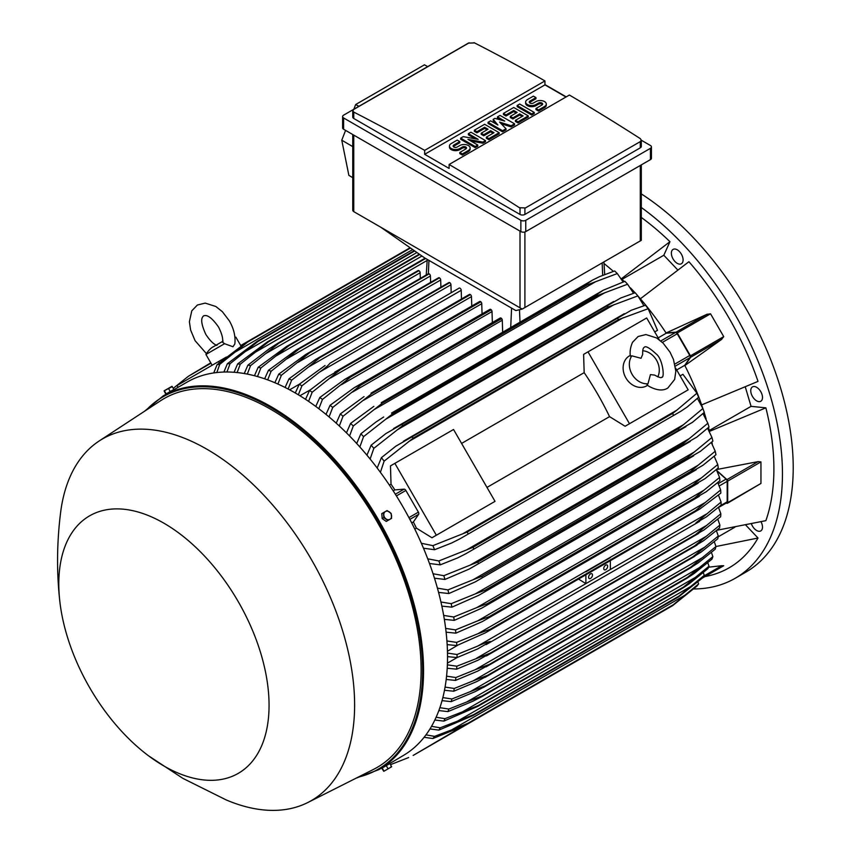 <?xml version="1.0" encoding="UTF-8"?>
<svg xmlns="http://www.w3.org/2000/svg" width="853" height="853" viewBox="0 0 853 853"><rect width="100%" height="100%" fill="white"/><g stroke="black" fill="none" stroke-linecap="round" stroke-linejoin="round"><path stroke-width="1.28" d="M641.029 358.281L642.682 354.4C642.522 350.178 643.077 347.8 644.346 347.267L644.346 347.267C645.646 345.668 649.559 347.864 656.106 353.888C662.792 358.665 664.977 378.668 661.629 377.218L661.629 377.218C661.374 378.188 659.038 377.474 654.624 375.096L650.444 374.584L647.981 383.765A17.284 14.117 -120 0 1 632.084 374.307A17.284 14.117 -120 0 1 631.849 355.829L641.029 358.281M642.714 350.743A17.284 14.117 -120 0 1 656.533 360.201A17.284 14.117 -120 0 1 657.812 376.887M647.555 385.343L646.734 385.823A17.284 14.117 -120 0 1 625.867 377.9A17.284 14.117 -120 0 1 629.439 355.872L630.271 355.402M647.981 383.765L646.99 384.927L649.314 386.494C657.023 390.535 663.207 391.037 667.856 387.998L674.638 379.468L675.832 371.311L673.486 359.486L670.031 352.172L663.154 343.162L656.586 337.948L645.956 334.557L638.119 336.498L632.542 342.298C628.874 350.53 630.474 356.191 630.346 356.096L631.849 355.829M588.005 351.852L629.493 423.717L625.1 426.255L609.554 416.637A195.689 112.98 -120 0 0 584.166 372.654L583.612 354.39L646.681 317.977L659.252 339.75M675.597 368.069L688.168 389.842L629.493 423.717M609.554 416.637L486.988 487.404M461.59 443.421L584.166 372.654M490.635 503.878L431.97 537.763L416.413 528.146A195.689 112.98 -120 0 0 413.374 521.983L418.631 514.316A2.079 1.194 -120 0 0 418.396 512.141L405.879 490.454A2.079 1.194 -120 0 0 404.109 489.164L394.843 489.889A195.689 112.98 -120 0 0 391.026 484.163L390.471 465.898L394.864 463.36L436.352 535.226L431.97 537.763M394.864 463.36L453.54 429.486L495.028 501.351L436.352 535.226M683.775 392.38L625.1 426.255M676.685 369.957L684.746 365.308L690.002 357.642A2.079 1.194 -120 0 0 689.768 355.466L674.872 364.06M658.164 337.863L666.214 333.214L675.48 332.489A2.079 1.194 -120 0 1 677.25 333.779L689.768 355.466M684.746 365.308A195.689 112.98 60 0 1 684.863 365.542L690.621 357.29A1.386 0.8 60 0 0 690.461 355.829L677.282 332.99A1.386 0.8 60 0 0 676.098 332.137L666.076 332.99A195.689 112.98 60 0 1 666.214 333.214M690.621 357.29L721.745 339.313L684.863 365.542A195.689 112.98 60 0 1 701.635 404.898L758.018 381.387A216.086 124.762 -120 0 0 688.925 261.711L640.368 298.785A195.689 112.98 60 0 1 666.076 332.99L707.222 314.171L676.098 332.137M706.87 314.341L710.538 313.797L723.728 336.626L721.414 339.537M677.794 269.996L663.815 255.25L622.029 279.379M621.229 278.6A195.689 112.98 60 0 1 621.4 278.76L669.957 241.687A216.086 124.762 -120 0 0 641.307 217.43M663.815 255.25L669.957 241.687M603.999 263.513A195.689 112.98 60 0 1 613.382 271.382M716.851 530.278L765.877 520.661A216.086 124.762 -120 0 0 765.877 407.83L751.066 406.359L709.28 430.488M751.066 406.359L745.277 386.889M765.877 407.83L709.493 431.351A195.689 112.98 60 0 1 709.547 431.565M751.44 523.902A8.295 4.787 -120 0 0 760.769 530.907A8.295 4.787 -120 0 0 762.049 529.436A8.295 4.787 -120 0 0 761.025 521.78M679.478 251.614A8.295 4.787 -120 0 0 673.092 249.396A8.295 4.787 -120 0 0 674.99 261.54A8.295 4.787 -120 0 0 681.387 263.758A8.295 4.787 -120 0 0 679.478 251.614M693.82 588.965A228.188 131.746 -120 0 0 735.201 578.281A228.188 131.746 -120 0 0 782.457 473.81A228.188 131.746 -120 0 0 641.307 207.471M704.973 576.564L705.218 576.521A216.086 124.762 -120 0 0 758.018 538.03L745.757 525.085M762.049 394.619A8.295 4.787 -120 0 0 752.474 386.889A8.295 4.787 -120 0 0 751.205 393.542A8.295 4.787 -120 0 0 760.769 401.262A8.295 4.787 -120 0 0 762.049 394.619M735.201 578.281L745.948 572.064A228.188 131.746 -120 0 0 793.215 467.604A228.188 131.746 -120 0 0 641.307 193.898M734.881 527.197L718.13 536.868M758.018 538.03L715.955 546.517M461.473 298.998L461.217 290.319A1.727 1.002 -120 0 0 459.991 288.197A1.727 1.002 -120 0 0 459.127 288.111L329.93 363.293C328.33 365.415 324.844 368.368 319.491 372.143L301.919 385.801L298.347 394.79M461.217 290.319L319.491 372.143M295.298 392.988L299.264 384.266L325.046 365.521M299.264 384.266A221.279 127.758 60 0 1 300.587 385.034A221.279 127.758 60 0 1 301.919 385.801M299.915 395.739L310.343 389.842M305.534 399.311L309.532 390.493L326.731 377.378L340.198 369.594A227.154 131.149 60 0 1 340.358 369.701L312.187 392.22L308.583 401.358M471.762 306.056L471.485 296.631A1.727 1.002 -120 0 0 470.419 294.616A227.154 131.149 -120 0 0 470.259 294.509A1.727 1.002 -120 0 0 469.395 294.424L334.76 372.153M470.259 294.509L340.198 369.594M470.419 294.616L340.358 369.701M309.532 390.493A221.279 127.758 60 0 1 312.187 392.22M471.485 296.631L330.399 378.082M289.625 389.821L299.35 384.202M451.184 292.696L450.949 284.774L308.637 366.929L291.641 380.161L288.122 389.021M450.949 284.774A1.727 1.002 -120 0 0 449.723 282.652L319.662 357.738L308.637 366.929M449.723 282.652A227.154 131.149 -120 0 0 449.563 282.578A1.727 1.002 -120 0 0 448.859 282.567L315.365 359.635L449.563 282.578M285.083 387.454L288.996 378.828L315.365 359.635M288.996 378.828A221.279 127.758 60 0 1 291.641 380.161M439.146 277.737A1.727 1.002 -120 0 0 438.591 277.779L305.715 354.496L439.146 277.737A227.154 131.149 -120 0 1 439.455 277.865L309.394 352.961L281.373 375.299L277.897 384.042M440.894 287.162L440.681 279.987A1.727 1.002 -120 0 0 439.455 277.865M274.869 382.72L278.718 374.179L305.715 354.496M278.718 374.179A221.279 127.758 60 0 1 281.373 375.299M440.681 279.987L297.836 362.45M430.605 282.396L430.413 275.977A1.727 1.002 -120 0 0 429.187 273.856A227.154 131.149 -120 0 0 428.718 273.696A1.727 1.002 -120 0 0 428.323 273.77A1.727 1.002 -120 0 0 428.057 274.08M264.654 378.807L268.45 370.319L296.098 350.114L428.718 273.696M298.657 348.792A227.154 131.149 60 0 1 299.126 348.952L271.105 371.247L267.693 379.884M429.187 273.856L299.126 348.952M268.45 370.319A221.279 127.758 60 0 1 271.105 371.247M430.413 275.977L287.066 358.729M420.305 278.398L420.145 272.768A1.727 1.002 -120 0 0 418.919 270.657A227.154 131.149 -120 0 0 418.311 270.486A1.727 1.002 -120 0 0 418.055 270.572A1.727 1.002 -120 0 0 417.853 270.753M254.45 375.725L258.171 367.302L286.523 346.51L418.311 270.486M288.25 345.582A227.154 131.149 60 0 1 288.858 345.742L260.837 368.006L257.489 376.546M418.919 270.657L288.858 345.742M258.171 367.302A221.279 127.758 60 0 1 260.837 368.006M420.145 272.768L276.361 355.786M244.257 373.529L247.903 365.159L269.495 348.632L277.843 343.247L425.146 258.203M425.125 258.192L277.843 343.247A227.154 131.149 60 0 1 278.59 343.375L250.569 365.628L247.295 374.094M425.636 258.48L278.59 343.375M247.903 365.159A221.279 127.758 60 0 1 250.569 365.628M427.172 260.421L265.688 353.654M234.074 372.281L237.624 363.954L267.447 341.829L419.281 254.162M267.447 341.829A227.154 131.149 60 0 1 268.322 341.904L240.301 364.167L237.113 372.548M419.74 254.482L268.322 341.904M237.624 363.954A221.279 127.758 60 0 1 240.301 364.167M421.958 256.028L255.068 352.385M223.902 372.047L227.346 363.762L257.073 341.403L414.259 250.654M257.073 341.403A227.154 131.149 60 0 1 258.054 341.403L230.033 363.709L226.941 372.004M414.697 250.963L258.054 341.403M227.346 363.762A221.279 127.758 60 0 1 230.033 363.709M416.914 252.509L244.502 352.044M213.74 372.942L217.067 364.7L246.709 342.085L410.101 247.743M246.709 342.085A227.154 131.149 60 0 1 247.786 341.957L219.765 364.338L216.801 372.548M410.496 248.02L247.786 341.957M217.067 364.7A221.279 127.758 60 0 1 219.765 364.338M412.703 249.566L233.978 352.747M522.196 309.085L515.852 310.577L424.666 257.926L380.662 227.154L522.196 309.085L641.307 240.322L641.307 164.885M352.747 134.539L352.747 210.211A3.455 1.994 0 0 0 353.76 211.629L380.662 227.154M358.878 106.337L355.68 104.524L424.463 64.807L427.694 66.609M345.582 130.402L341.765 140.191L348.866 175.355L352.747 177.68M355.68 104.524L353.835 109.259M341.765 140.191L352.747 146.62M342.607 116.562L342.607 127.854A3.455 1.994 0 0 0 343.62 129.261L520.863 231.6A3.455 1.994 0 0 0 525.757 231.6L650.434 159.618A3.455 1.994 0 0 0 651.447 158.2L651.447 146.908A3.455 1.994 180 0 1 650.434 148.326L525.757 220.309A3.455 1.994 180 0 1 520.863 220.309L343.62 117.97A3.455 1.994 180 0 1 342.607 116.562A3.455 1.994 180 0 1 343.62 115.155L468.308 43.162A3.455 1.994 180 0 1 469.193 42.799M641.307 140.223L650.434 145.5A3.455 1.994 180 0 1 651.447 146.908M544.95 84.596L566.221 96.869M640.294 147.825A3.455 1.994 0 0 0 641.307 146.417L641.307 140.159L640.294 141.619L524.904 208.239L524.904 214.444L640.294 147.825L640.294 141.619M474.044 42.65A2074.464 1197.697 60 0 1 544.95 80.918L424.666 150.363A2074.464 1197.697 -120 0 0 353.76 112.095L352.747 110.794L352.747 117.053A3.455 1.994 0 0 0 353.76 118.471L520.01 214.444A3.455 1.994 0 0 0 524.904 214.444M520.01 214.444L520.01 208.079A2074.464 1197.697 -120 0 0 449.115 164.48L569.399 95.035A2074.464 1197.697 60 0 1 640.294 138.634L641.307 140.159M544.95 80.918L544.95 84.873L565.976 97.018M352.747 110.794L353.76 109.429L469.161 42.81M468.734 43.108L474.471 42.917M449.115 164.48L449.115 168.436L424.666 154.318L424.666 150.363M424.666 154.318L544.95 84.873M485.474 140.596L482.915 142.078L467.934 139.359L477.776 145.042L475.206 146.524L460.663 138.122L463.232 136.64L478.202 139.359L468.361 133.676L470.931 132.194L485.474 140.596L485.474 141.726L482.915 143.208L470.792 141.001M477.776 145.042L477.776 146.172L475.206 147.654L460.663 139.252L460.663 138.122M475.356 138.836L468.361 134.806L468.361 133.676M514.572 123.792L511.15 125.775L499.591 122.064L506.01 128.739L502.588 130.712L488.044 122.31L490.614 120.827L497.885 125.028L493.183 119.345L494.889 118.364L504.731 121.083L497.459 116.882L500.029 115.4L514.572 123.792L514.572 124.922L511.15 126.905L501.169 123.696M506.01 128.739L506.01 129.869L502.588 131.842L488.044 123.44L488.044 122.31M496.094 123.994L493.183 120.476L493.183 119.345M500.978 120.049L497.459 118.013L497.459 116.882M534.255 112.436L534.255 113.566L531.686 115.048L517.142 106.646L517.142 105.516L519.701 104.034L534.255 112.436L531.686 113.918L531.686 115.048M535.961 97.615L529.969 101.07A2.42 1.397 0 0 0 529.265 102.061A2.42 1.397 0 0 0 530.758 103.352A2.42 1.397 0 0 0 533.392 103.042L535.961 101.56A6.046 3.497 0 0 1 542.551 100.803A6.046 3.497 0 0 1 546.293 104.034A6.046 3.497 0 0 1 544.523 106.508L538.531 109.962L535.961 108.48L541.954 105.026A2.42 1.397 0 0 0 542.657 104.034A2.42 1.397 0 0 0 541.165 102.744A2.42 1.397 0 0 0 538.531 103.042L535.961 104.524A6.046 3.497 0 0 1 529.372 105.282A6.046 3.497 0 0 1 525.629 102.061A6.046 3.497 0 0 1 527.41 99.588L533.392 96.133L535.961 97.615L535.961 98.745L529.969 102.2A2.42 1.397 0 0 0 529.468 102.627M546.293 104.034L546.293 105.164A6.046 3.497 180 0 1 544.523 107.638L538.531 111.093L535.961 109.61L535.961 108.48M542.455 104.599A2.42 1.397 0 0 0 538.531 104.173L535.961 105.655A6.046 3.497 180 0 1 529.372 106.412A6.046 3.497 180 0 1 525.629 103.192L525.629 102.061M528.263 115.891L528.263 117.021L517.995 122.949L515.425 121.467L515.425 120.337L523.124 115.891L519.701 113.918L512.856 117.863L510.297 116.381L517.142 112.436L513.719 110.453L506.01 114.899L506.01 116.029L503.451 114.547L503.451 113.417L513.719 107.489L528.263 115.891L517.995 121.819L515.425 120.337M522.153 116.456L519.701 115.048L512.856 118.993L510.297 117.511L510.297 116.381M516.161 113.001L513.719 111.583L506.01 116.029M499.165 132.684L499.165 133.814L488.897 139.743L486.338 138.261L486.338 137.13L494.036 132.684L490.614 130.712L483.768 134.667L481.199 133.185L488.044 129.23L484.621 127.257L476.923 131.703L476.923 132.833L474.353 131.351L474.353 130.221L484.621 124.293L499.165 132.684L488.897 138.612L486.338 137.13M493.055 133.249L490.614 131.842L483.768 135.798L481.199 134.316L481.199 133.185M487.063 129.795L484.621 128.387L476.923 132.833M459.81 141.577L453.817 145.042A2.42 1.397 0 0 0 453.114 146.023A2.42 1.397 0 0 0 454.606 147.313A2.42 1.397 0 0 0 457.24 147.015L459.81 145.532A6.046 3.497 0 0 1 466.399 144.775A6.046 3.497 0 0 1 470.131 148.006A6.046 3.497 0 0 1 468.361 150.469L462.379 153.935L459.81 152.452L465.802 148.987A2.42 1.397 0 0 0 466.506 148.006A2.42 1.397 0 0 0 465.013 146.716A2.42 1.397 0 0 0 462.379 147.015L459.81 148.497A6.046 3.497 0 0 1 453.21 149.254A6.046 3.497 0 0 1 449.478 146.023A6.046 3.497 0 0 1 451.248 143.56L457.24 140.095L459.81 141.577L459.81 142.707L453.817 146.172A2.42 1.397 0 0 0 453.316 146.588M470.131 148.006L470.131 149.136A6.046 3.497 180 0 1 468.361 151.599L462.379 155.065L459.81 153.583L459.81 152.452M466.303 148.571A2.42 1.397 0 0 0 462.379 148.145L459.81 149.627A6.046 3.497 180 0 1 453.21 150.384A6.046 3.497 180 0 1 449.478 147.153L449.478 146.023M462.379 153.935L462.379 155.065M476.923 131.703L474.353 130.221M484.621 127.257L484.621 128.387M483.768 134.667L483.768 135.798M490.614 130.712L490.614 131.842M488.897 138.612L488.897 139.743M506.01 114.899L503.451 113.417M513.719 110.453L513.719 111.583M512.856 117.863L512.856 118.993M519.701 113.918L519.701 115.048M517.995 121.819L517.995 122.949M538.531 109.962L538.531 111.093M531.686 113.918L517.142 105.516M502.588 130.712L502.588 131.842M511.15 125.775L511.15 126.905M475.206 146.524L475.206 147.654M482.915 142.078L482.915 143.208M525.32 207.94L519.584 207.748M621.4 278.76A195.689 112.98 60 0 1 624.279 281.565M630.474 287.866A195.689 112.98 60 0 1 635.048 292.782M638.524 296.673A195.689 112.98 60 0 1 640.368 298.785M701.635 404.898A195.689 112.98 60 0 1 702.541 407.563M704.173 412.511A195.689 112.98 60 0 1 706.145 418.93M708.502 427.449A195.689 112.98 60 0 1 709.493 431.351M694.555 498.077L703.725 490.358L477.68 620.867L489.195 616.644L694.555 498.077A227.154 131.149 -120 0 1 694.598 498.461L706.156 491.786L719.911 480.719A221.279 127.758 -120 0 0 719.559 477.456L716.349 469.587L758.093 461.633L760.951 461.91L760.951 483.448L727.406 503.281A1.386 0.8 60 0 1 726.969 503.323L726.148 503.099M711.871 441.982A195.689 112.98 60 0 1 712.298 444.146M716.978 470.707L726.969 479.61A1.386 0.8 60 0 1 727.694 481.113L727.694 502.641A1.386 0.8 60 0 1 727.406 503.281M717.181 471.123L726.095 479.098L718.322 483.587M718.557 507.482L726.756 502.758A2.079 1.194 -120 0 0 727.182 501.809L727.182 481.359A2.079 1.194 -120 0 0 726.095 479.098M721.084 502.065L695.909 522.932L706.348 516.907L721.084 505.125A221.279 127.758 -120 0 0 721.094 503.601A221.279 127.758 -120 0 0 721.084 502.065L718.482 495.135M706.348 514.082L477.669 646.116C483.843 643.279 488.14 641.744 490.55 641.499L477.669 648.93L457.048 657.567L447.526 656.639M610.343 560.688L610.343 569.516M585.894 574.794L585.894 583.623L578.515 579.059M592.494 575.018A2.762 1.599 -60 0 1 591.289 577.801A2.762 1.599 -60 0 1 589.156 578.537A2.762 1.599 -60 0 1 588.591 577.278A2.762 1.599 -60 0 1 589.796 574.495A2.762 1.599 -60 0 1 591.929 573.749A2.762 1.599 -60 0 1 592.494 575.018M607.656 566.264A2.762 1.599 -60 0 1 606.451 569.047A2.762 1.599 -60 0 1 604.319 569.793A2.762 1.599 -60 0 1 603.743 568.524A2.762 1.599 -60 0 1 604.948 565.742A2.762 1.599 -60 0 1 607.08 564.995A2.762 1.599 -60 0 1 607.656 566.264M610.343 557.659L585.894 571.819A1.727 1.002 -120 0 0 585.563 571.585L705.378 502.406L720.668 489.953A221.279 127.758 -120 0 1 720.838 493.119L699.801 509.038L485.293 632.883L456.803 645.561L447.153 644.612M610.012 557.467L477.979 633.694L490.208 629.269L695.568 510.702L705.431 502.374M447.484 653.099L457.048 654.507A221.279 127.758 60 0 1 457.059 656.032A221.279 127.758 60 0 1 457.048 657.567M457.048 654.507L477.669 646.116M720.668 489.953L717.768 482.553M446.908 640.955L456.622 642.394A221.279 127.758 60 0 1 456.803 645.561M456.622 642.394L477.979 633.694M447.441 651.265L457.762 645.188M457.155 657.524L447.43 663.133M447.367 664.839L456.803 666.214L490.219 653.163A227.154 131.149 60 0 1 490.208 653.345L477.979 660.233L456.622 669.178L447.207 668.251M706.604 525.416L720.838 513.773A221.279 127.758 -120 0 1 720.668 516.737L704.056 529.916L695.568 534.778A227.154 131.149 -120 0 0 695.579 534.596L706.604 525.416L476.752 658.121M720.838 513.773L718.482 507.343M695.579 534.596L490.219 653.163M695.568 534.778L490.208 653.345M456.803 666.214A221.279 127.758 60 0 1 456.622 669.178M721.414 565.742L723.728 565.742L710.528 573.355M708.566 567.192L721.745 565.699L703.906 575.988M702.595 577.939L723.728 565.742L702.595 577.939M178.085 387.305L177.051 385.513L218.539 361.555L219.274 362.834M226.408 357.012L218.539 361.555M216.929 345.38C213.613 344.281 209.934 340.635 205.861 334.461C198.109 317.806 203.611 316.463 203.59 315.813C204.123 316.164 208.057 312.07 218.592 327.115C221.908 333.726 223.219 338.737 222.526 342.149L224.574 343.706L232.965 346.744L234.842 343.951C235.673 336.445 233.85 328.746 229.372 320.888L222.388 311.708L215.83 306.494L205.189 303.103L197.363 305.033L191.776 310.855L189.387 321.752L190.624 330.047L195.081 340.688L206.394 353.6M224.574 343.706L205.936 354.464L212.162 365.244M234.895 337.148L235.876 337.17L234.959 337.703M241.921 345.337L240.93 345.913M210.979 363.207L188.492 376.194L173.298 388.307M168.83 392.348L168.318 392.945M210.766 362.834L188.492 376.194M246.688 342.085L240.706 345.54M654.731 331.913L657.503 330.314L648.152 308.711A221.279 127.758 -120 0 0 645.454 305.225L648.802 309.532M643.908 305.715L637.873 295.895A221.279 127.758 -120 0 0 635.186 292.739L635.656 293.283M637.873 295.895L608.146 306.973A227.154 131.149 -120 0 0 607.165 305.832L620.717 298.006L635.186 292.739M608.146 306.973L402.787 425.54L373.838 448.337L370.117 459.031M607.165 305.832L401.806 424.399A227.154 131.149 60 0 1 402.787 425.54M366.939 455.182L371.151 445.181L385.812 433.633L401.806 424.399M371.151 445.181A221.279 127.758 60 0 1 373.838 448.337M614.213 304.585L397.199 429.88M633.523 293.283L627.595 284.22A221.279 127.758 -120 0 0 624.918 281.351L603.306 290.201L391.538 413.044A227.154 131.149 60 0 1 392.412 413.972L363.559 436.661L359.838 446.972M627.595 284.22L597.772 295.405A227.154 131.149 -120 0 0 596.897 294.477L603.007 290.372M597.772 295.405L392.412 413.972M596.897 294.477L391.538 413.044M356.703 443.496L360.883 433.782L375.864 422.086L383.69 416.989M360.883 433.782A221.279 127.758 60 0 1 363.559 436.661M605.022 292.622L385.865 419.143M623.106 281.959L617.316 273.557A221.279 127.758 -120 0 0 614.65 270.955L599.531 276.649L592.313 280.232L381.27 402.659A227.154 131.149 60 0 1 382.016 403.384L353.281 425.999L349.581 435.99M617.316 273.557L587.376 284.817A227.154 131.149 -120 0 0 586.629 284.102L592.313 280.232M587.376 284.817L382.016 403.384M586.629 284.102L381.27 402.659M346.457 432.866L350.615 423.387L373.859 406.359M350.615 423.387A221.279 127.758 60 0 1 353.281 425.999M595.725 281.671L374.616 409.323M502.641 332.009L502.289 320.195A1.727 1.002 -120 0 0 501.671 318.617A227.154 131.149 -120 0 0 501.063 318.084A1.727 1.002 -120 0 0 500.199 317.998L371.002 393.169A227.154 131.149 60 0 1 371.609 393.713L343.002 416.285L339.323 426.01M501.063 318.084L371.002 393.169M501.671 318.617L371.609 393.713M336.221 423.173L340.347 413.908L364.05 396.602M340.347 413.908A221.279 127.758 60 0 1 343.002 416.285M502.289 320.195L363.463 400.345M492.341 322.53L492.021 311.548A1.727 1.002 -120 0 0 491.253 309.799A227.154 131.149 -120 0 0 490.795 309.426A1.727 1.002 -120 0 0 489.931 309.34L354.262 387.667L360.734 384.522A227.154 131.149 60 0 1 361.192 384.895L332.734 407.435L329.066 416.936M490.795 309.426L360.734 384.522M491.253 309.799L361.192 384.895M325.995 414.387L330.079 405.292L354.262 387.667M330.079 405.292A221.279 127.758 60 0 1 332.734 407.435M492.021 311.548L352.374 392.167M482.052 313.893L481.753 303.7A1.727 1.002 -120 0 0 480.836 301.802A227.154 131.149 -120 0 0 480.527 301.578A1.727 1.002 -120 0 0 479.663 301.493L344.495 379.532L350.466 376.674A227.154 131.149 60 0 1 350.775 376.898L322.455 399.428L318.819 408.736M480.527 301.578L350.466 376.674M480.836 301.802L350.775 376.898M315.759 406.433L319.811 397.487L344.495 379.532M319.811 397.487A221.279 127.758 60 0 1 322.455 399.428M481.753 303.7L341.36 384.746M648.152 308.711L618.51 319.608A227.154 131.149 -120 0 0 617.433 318.244L631.241 310.268L645.454 305.225M618.51 319.608L413.151 438.175L384.117 461.153L380.395 472.327M617.433 318.244L412.074 436.811A227.154 131.149 60 0 1 413.151 438.175M377.175 468.02L381.408 457.666L395.824 446.183L412.074 436.811M381.408 457.666A221.279 127.758 60 0 1 384.117 461.153M623.298 317.679L408.662 441.598M389.394 485.112L391.026 484.163M393.18 490.848L394.843 489.889M413.374 521.983L411.7 522.942M416.413 528.146L414.782 529.095M421.361 543.276L432.897 545.643L467.305 531.984L672.665 413.417L676.728 410.24L462.102 534.159M676.728 410.24L696.933 393.201L682.901 374.296L680.118 375.906M696.549 392.231L698.607 397.285L687.123 407.062L680.726 411.338L459.831 538.883L451.706 542.977L434.561 549.727L423.472 548.212M673.316 415.038A227.154 131.149 -120 0 0 672.665 413.417M467.305 531.984A227.154 131.149 60 0 1 467.956 533.605M432.897 545.643A221.279 127.758 60 0 1 434.561 549.727M698.607 397.285A221.279 127.758 -120 0 0 696.933 393.201M703.704 490.379L719.559 477.456M694.598 498.461L482.435 621.517L455.875 633.161L446.098 632.19M445.65 628.394L455.523 629.898A221.279 127.758 60 0 1 455.875 633.161M455.523 629.898L477.68 620.867M717.757 464.554L701.283 478L476.774 607.613L487.479 603.615L692.839 485.058A227.154 131.149 -120 0 1 692.935 485.645L704.983 478.682L718.29 467.934A221.279 127.758 -120 0 0 717.757 464.554L714.206 456.238M692.839 485.058L701.305 477.979M692.935 485.645L481.604 608.232L454.254 620.366L444.338 619.363M487.479 603.615A227.154 131.149 60 0 1 487.564 604.201M443.667 615.418L453.721 616.996A221.279 127.758 60 0 1 454.254 620.366M453.721 616.996L476.774 607.613M690.408 471.624L698.127 465.237L475.228 593.933L485.048 590.191L690.408 471.624A227.154 131.149 -120 0 1 690.567 472.423L703.064 465.205L715.955 454.724A221.279 127.758 -120 0 0 715.23 451.237L711.295 442.472M698.106 465.248L715.23 451.237M690.567 472.423L478.768 595.298L451.919 607.165L441.833 606.099M485.048 590.191A227.154 131.149 60 0 1 485.208 590.99M440.937 602.005L451.194 603.679A221.279 127.758 60 0 1 451.919 607.165M451.194 603.679L475.228 593.933M687.23 457.773L694.139 452.122L473.031 579.773L481.87 576.34L687.23 457.773A227.154 131.149 -120 0 1 687.486 458.786L700.377 451.344L712.884 441.097A221.279 127.758 -120 0 0 711.956 437.472L707.574 428.27M694.139 452.122L711.956 437.472M687.486 458.786L475.217 581.917L448.849 593.539L438.57 592.398M481.87 576.34A227.154 131.149 60 0 1 482.126 577.353M437.408 588.133L447.921 589.913A221.279 127.758 60 0 1 448.849 593.539M447.921 589.913L473.031 579.773M707.862 423.248L689.299 438.602L470.142 565.134L477.904 562.052L683.264 443.485A227.154 131.149 -120 0 1 683.626 444.701L696.88 437.056L709.014 427.001A221.279 127.758 -120 0 0 707.862 423.248L702.979 413.588M683.264 443.485L689.309 438.591M683.626 444.701L469.15 569.09L444.978 579.443L434.476 578.206M477.904 562.052A227.154 131.149 60 0 1 478.266 563.268M433.036 573.749L443.827 575.69A221.279 127.758 60 0 1 444.978 579.443M443.827 575.69L470.142 565.134M704.045 411.743L704.279 412.415A221.279 127.758 -120 0 0 702.893 408.512L697.413 398.372M427.726 558.822L438.858 560.954L466.527 549.94L683.53 424.655L702.893 408.512M704.279 412.415L692.487 422.31L678.935 430.136A227.154 131.149 -120 0 0 678.434 428.707L683.552 424.645M678.935 430.136L465.823 553.757L457.571 557.937L440.244 564.857L429.475 563.502M466.527 549.94L473.074 547.274L678.434 428.707M473.074 547.274A227.154 131.149 60 0 1 473.575 548.703M438.858 560.954A221.279 127.758 60 0 1 440.244 564.857M618.51 636.882L413.151 755.449L462.102 726.681L432.897 738.538L424.101 737.291M390.578 764.64L408.662 757.539M698.607 583.932L673.316 604.745A227.154 131.149 -120 0 1 672.665 605.609L696.933 586.096A221.279 127.758 -120 0 0 698.607 583.932L697.914 582.098M673.316 604.745L467.956 723.301A227.154 131.149 60 0 1 467.305 724.176L462.102 726.692M672.665 605.609L467.305 724.176M687.123 593.944L451.706 729.859L467.956 723.301M425.967 734.849L434.561 736.374A221.279 127.758 60 0 1 432.897 738.538M434.561 736.374L451.706 729.859M704.279 575.359L678.935 596.13A227.154 131.149 -120 0 1 678.434 596.972L702.893 577.662A221.279 127.758 -120 0 0 704.279 575.359L703.309 572.662M678.935 596.13L473.575 714.686A227.154 131.149 60 0 1 473.074 715.539L438.858 730.104L429.955 728.942M678.434 596.972L473.074 715.539M692.487 585.478L457.571 721.105L473.575 714.686M431.511 726.329L440.244 727.801A221.279 127.758 60 0 1 438.858 730.104M440.244 727.801L457.571 721.105M689.299 583.708L707.862 568.663A221.279 127.758 -120 0 0 709.014 566.232L707.787 562.777M689.309 583.697L683.264 587.77A227.154 131.149 -120 0 0 683.626 586.981L709.014 566.232M683.626 586.981L478.266 705.548A227.154 131.149 60 0 1 477.904 706.337L443.827 721.105L434.838 720.017M683.264 587.77L477.904 706.337M696.88 576.511L462.571 711.786L478.266 705.548M436.128 717.256L444.978 718.674A221.279 127.758 60 0 1 443.827 721.105M444.978 718.674L462.571 711.786M694.139 573.515L711.956 559.163A221.279 127.758 -120 0 0 712.884 556.614L711.434 552.467M694.139 573.504L687.23 578.067A227.154 131.149 -120 0 0 687.486 577.353L712.884 556.614M687.859 577.716L481.028 697.136L687.859 577.716M687.486 577.353L482.126 695.92A227.154 131.149 60 0 1 481.87 696.634L473.031 701.166L447.921 711.605L438.847 710.57M700.377 567.085L466.783 701.955L482.126 695.92M439.881 707.67L448.849 709.056A221.279 127.758 60 0 1 447.921 711.605M448.849 709.056L466.783 701.955M715.955 546.538L690.567 567.277A227.154 131.149 -120 0 1 690.408 567.885L698.106 562.927L715.23 549.193A221.279 127.758 -120 0 0 715.955 546.538L714.292 541.751M690.567 567.277L485.208 685.844A227.154 131.149 60 0 1 485.048 686.452L475.228 691.602L451.194 701.635L442.046 700.644M690.408 567.885L485.048 686.452M703.064 557.244L470.27 691.644L485.208 685.844M442.846 697.605L451.919 698.98A221.279 127.758 60 0 1 451.194 701.635M451.919 698.98L470.27 691.644M718.29 536.025L692.935 556.785A227.154 131.149 -120 0 1 692.839 557.265L701.283 551.955L717.757 538.787A221.279 127.758 -120 0 0 718.29 536.025L716.403 530.651M692.935 556.785L487.564 675.341A227.154 131.149 60 0 1 487.479 675.832L476.774 681.579L453.721 691.229L444.477 690.269M692.839 557.265L487.479 675.832M704.983 546.997L473.074 680.897L487.564 675.341M445.063 687.102L454.254 688.467A221.279 127.758 60 0 1 453.721 691.229M454.254 688.467L473.074 680.897M719.911 525.096L694.598 545.888A227.154 131.149 -120 0 1 694.555 546.219L703.704 540.631L719.559 527.964A221.279 127.758 -120 0 0 719.911 525.096L717.799 519.178M694.598 545.888L489.227 664.455A227.154 131.149 60 0 1 489.195 664.786L477.68 671.119L455.523 680.406L446.194 679.468M694.555 546.219L489.195 664.786M706.156 536.388L475.228 669.712L489.227 664.455M446.567 676.173L455.875 677.538A221.279 127.758 60 0 1 455.523 680.406M455.875 677.538L475.228 669.712M382.421 767.871L402.84 755.79A215.745 124.559 -120 0 0 435.915 582.908A215.745 124.559 -120 0 0 294.967 392.796A215.745 124.559 -120 0 0 187.095 382.101L167.593 393.372M171.933 390.855L163.136 395.941A215.745 124.559 -120 0 1 271.009 406.625A215.745 124.559 -120 0 1 411.946 596.737A215.745 124.559 -120 0 1 378.881 769.619L356.234 778.117M148.625 755.865L182.926 778.394L226.205 799.933A208.825 120.572 -120 0 0 307.901 802.481L373.475 769.417A212.983 122.96 -120 0 0 410.581 600.011A212.983 122.96 -120 0 0 270.518 409.163A212.983 122.96 -120 0 0 160.609 400.718L99.193 440.969A208.825 120.572 -120 0 0 60.552 513.005C56.788 543.436 56.586 573.173 59.923 602.218A148.667 85.833 -120 0 0 148.625 755.865A148.667 85.833 -120 0 0 163.925 765.994A148.667 85.833 -120 0 0 269.058 705.292A148.667 85.833 -120 0 0 163.925 523.209A148.667 85.833 -120 0 0 59.923 602.218M307.901 802.481A208.825 120.572 -120 0 0 344.281 636.381A208.825 120.572 -120 0 0 206.959 449.254A208.825 120.572 -120 0 0 99.193 440.969M172.786 390.365L173.415 390.002M164.117 390.855L165.77 394.118L173.937 389.405L171.933 386.345L164.128 390.834L172.306 386.58M166.186 393.883L164.554 391.058M170.269 391.527L168.627 388.701M383.775 766.794L388.531 764.053M383.402 512.696L381.771 513.634L382.187 518.592L386.27 521.428L389.938 519.306A4.5 3.668 -120 0 1 386.057 518.944A4.5 3.668 -120 0 1 384.511 517.249A4.5 3.668 -120 0 1 383.807 515.052A4.5 3.668 -120 0 1 385.439 511.523L383.402 512.696L383.818 517.643L387.902 520.479M387.07 510.574L385.439 511.523A4.5 3.668 -120 0 1 389.32 511.875A4.5 3.668 -120 0 1 390.866 513.581A4.5 3.668 -120 0 1 391.57 515.766A4.5 3.668 -120 0 1 389.938 519.306L391.57 518.357L391.154 513.41L387.07 510.574M382.187 518.592L383.818 517.643M391.57 766.367L389.938 767.764L391.58 766.815L389.938 763.531L381.771 768.254L383.775 771.315L389.938 767.764L385.439 770.366M386.27 765.653L387.902 768.478M382.187 768.009L383.818 770.835M690.002 357.642L675.299 366.129M677.25 333.779L662.355 342.384M675.48 332.489L660.787 340.976M690.461 355.829L723.728 336.626M677.282 332.99L710.538 313.797M353.76 211.629L353.76 135.126M459.81 148.497L459.81 149.627M462.379 147.015L462.379 148.145M468.361 150.469L468.361 151.599M453.817 145.042L453.817 146.172M535.961 104.524L535.961 105.655M538.531 103.042L538.531 104.173M544.523 106.508L544.523 107.638M529.969 101.07L529.969 102.2M353.76 118.471L353.76 112.095M343.62 129.261L343.62 117.97M520.863 231.6L520.863 220.309M525.757 231.6L525.757 220.309M650.434 159.618L650.434 148.326M640.294 240.983L640.294 165.471M524.904 307.613L524.904 231.963M520.01 307.613L520.01 231.11M428.942 260.4L428.355 273.76M511.576 308.104L510.723 327.339M519.466 309.724L520.01 321.976M602.143 263.012L602.698 275.359M727.694 502.641L760.951 483.448M727.694 481.113L760.951 461.91M726.969 479.61L758.093 461.633M727.182 501.809L720.38 505.733M727.182 481.359L719.356 485.879M395.334 494.228L404.109 489.164M396.4 495.934L405.879 490.454M408.918 517.611L418.396 512.141M409.856 519.381L418.631 514.316M358.1 777.168A215.052 124.165 -120 0 0 415.486 613.712A215.052 124.165 -120 0 0 270.518 407.467A215.052 124.165 -120 0 0 146.204 410.165M428.323 273.77L296.098 350.114M418.055 270.572L286.523 346.51M427.236 259.408L426.233 274.975M603.903 261.999L604.713 274.57M699.801 509.038L485.293 632.883M699.567 521.407L486.178 644.601M698.65 533.413L486.434 655.936M223.113 341.115L213.026 346.936C214.764 346.19 210.286 347.235 205.936 354.464M215.724 345.38L213.026 346.936M235.876 337.17L240.983 346.009M635.41 292.995L638.215 296.3M613.691 301.482L393.553 428.579M624.343 313.669L403.437 441.204M680.726 411.338L459.831 538.883M699.343 496.307L483.875 620.696M698.18 483.193L481.604 608.232M696.304 469.704L478.768 595.298M693.67 455.801L475.217 581.917M690.248 441.459L470.931 568.087M702.712 408.011L704.173 412.084M685.961 426.66L465.823 553.757M691.687 567.224L483.384 687.475M694.737 556.327L485.048 677.389M697.05 545.056L486.135 666.822M144.456 411.306L163.136 395.941M382.922 767.284L378.881 769.619"/></g></svg>

